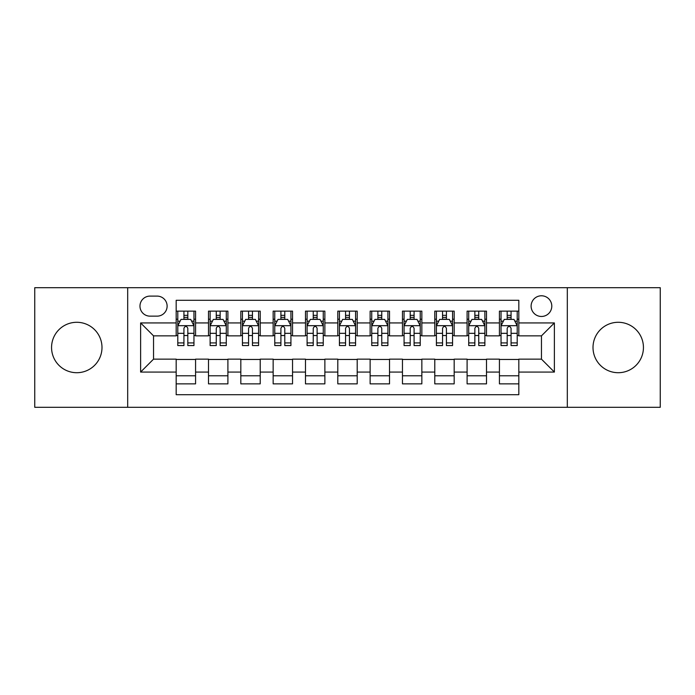 <?xml version="1.0" encoding="UTF-8"?>
<svg xmlns="http://www.w3.org/2000/svg" width="695" height="695" viewBox="0 0 695 695"><rect width="100%" height="100%" fill="white"/><g stroke="black" fill="none" stroke-linecap="round" stroke-linejoin="round"><path stroke-width="1.04" d="M618.229 322.289A25.211 25.211 0 0 0 593.009 347.5A25.211 25.211 0 0 0 618.229 372.711A25.211 25.211 0 0 0 643.44 347.5A25.211 25.211 0 0 0 618.229 322.289M76.771 322.289A25.211 25.211 0 0 0 51.56 347.5A25.211 25.211 0 0 0 76.771 372.711A25.211 25.211 0 0 0 101.991 347.5A25.211 25.211 0 0 0 76.771 322.289M541.457 295.783A10.347 10.347 0 0 0 531.11 306.121A10.347 10.347 0 0 0 541.457 316.468A10.347 10.347 0 0 0 551.795 306.121A10.347 10.347 0 0 0 541.457 295.783M567.311 407.305L660.25 407.305L660.25 287.695L567.311 287.695L567.311 407.305L127.689 407.305L127.689 287.695L34.75 287.695L34.75 407.305L127.689 407.305M518.826 311.134L499.427 311.134L499.427 322.932L486.5 322.932L486.5 335.859L499.427 335.859L499.427 322.932M486.5 322.932L486.5 311.134L467.101 311.134L467.101 322.932L454.174 322.932L454.174 335.859L467.101 335.859L467.101 322.932M454.174 322.932L454.174 311.134L434.783 311.134L434.783 322.932L421.848 322.932L421.848 335.859L434.783 335.859L434.783 322.932M421.848 322.932L421.848 311.134L402.457 311.134L402.457 322.932L389.521 322.932L389.521 335.859L402.457 335.859L402.457 322.932M389.521 322.932L389.521 311.134L370.131 311.134L370.131 322.932L357.195 322.932L357.195 335.859L370.131 335.859L370.131 322.932M357.195 322.932L357.195 311.134L337.805 311.134L337.805 322.932L324.869 322.932L324.869 335.859L337.805 335.859L337.805 322.932M324.869 322.932L324.869 311.134L305.479 311.134L305.479 322.932L292.543 322.932L292.543 335.859L305.479 335.859L305.479 322.932M292.543 322.932L292.543 311.134L273.152 311.134L273.152 322.932L260.217 322.932L260.217 335.859L273.152 335.859L273.152 322.932M260.217 322.932L260.217 311.134L240.826 311.134L240.826 322.932L227.899 322.932L227.899 335.859L240.826 335.859L240.826 322.932M227.899 322.932L227.899 311.134L208.5 311.134L208.5 335.859L195.573 335.859L195.573 311.134L176.174 311.134M176.174 383.866L195.573 383.866L195.573 359.141L208.5 359.141L208.5 383.866L227.899 383.866L227.899 359.141L240.826 359.141L240.826 372.068L227.899 372.068M240.826 372.068L240.826 383.866L260.217 383.866L260.217 359.141L273.152 359.141L273.152 372.068L260.217 372.068M273.152 372.068L273.152 383.866L292.543 383.866L292.543 359.141L305.479 359.141L305.479 372.068L292.543 372.068M305.479 372.068L305.479 383.866L324.869 383.866L324.869 359.141L337.805 359.141L337.805 372.068L324.869 372.068M337.805 372.068L337.805 383.866L357.195 383.866L357.195 359.141L370.131 359.141L370.131 372.068L357.195 372.068M370.131 372.068L370.131 383.866L389.521 383.866L389.521 359.141L402.457 359.141L402.457 372.068L389.521 372.068M402.457 372.068L402.457 383.866L421.848 383.866L421.848 359.141L434.783 359.141L434.783 372.068L421.848 372.068M434.783 372.068L434.783 383.866L454.174 383.866L454.174 359.141L467.101 359.141L467.101 372.068L454.174 372.068M467.101 372.068L467.101 383.866L486.5 383.866L486.5 359.141L499.427 359.141L499.427 372.068L486.5 372.068M149.99 316.147L157.105 316.147A10.017 10.017 0 0 0 167.121 306.121A10.017 10.017 0 0 0 157.105 296.105L149.99 296.105A10.017 10.017 0 0 0 139.973 306.121A10.017 10.017 0 0 0 149.99 316.147M567.311 287.695L127.689 287.695M518.826 322.932L518.826 300.301L176.174 300.301L176.174 335.859L153.543 335.859L153.543 359.141L176.174 359.141L176.174 394.699L518.826 394.699L518.826 359.141L541.457 359.141L541.457 335.859L518.826 335.859L518.826 322.932L554.384 322.932L554.384 372.068L518.826 372.068M176.174 372.068L140.616 372.068L140.616 322.932L176.174 322.932M499.427 372.068L499.427 383.866L518.826 383.866M176.174 319.214L177.79 319.214M183.932 319.214L187.815 319.214M193.957 319.214L195.573 319.214M176.174 335.537L177.79 335.537M183.932 335.537L187.815 335.537M193.957 335.537L195.573 335.537M176.174 359.463L195.573 359.463M176.174 375.786L195.573 375.786M208.5 335.537L210.116 335.537M216.258 335.537L220.141 335.537M226.283 335.537L227.899 335.537M208.5 319.214L210.116 319.214M216.258 319.214L220.141 319.214M226.283 319.214L227.899 319.214M208.5 359.463L227.899 359.463M208.5 375.786L227.899 375.786M240.826 359.463L260.217 359.463M240.826 375.786L260.217 375.786M240.826 319.214L242.442 319.214M248.584 319.214L252.459 319.214M258.601 319.214L260.217 319.214M240.826 335.537L242.442 335.537M248.584 335.537L252.459 335.537M258.601 335.537L260.217 335.537M273.152 359.463L292.543 359.463M273.152 375.786L292.543 375.786M273.152 319.214L274.768 319.214M280.91 319.214L284.785 319.214M290.927 319.214L292.543 319.214M273.152 335.537L274.768 335.537M280.91 335.537L284.785 335.537M290.927 335.537L292.543 335.537M305.479 359.463L324.869 359.463M305.479 375.786L324.869 375.786M305.479 319.214L307.094 319.214M313.237 319.214L317.111 319.214M323.253 319.214L324.869 319.214M305.479 335.537L307.094 335.537M313.237 335.537L317.111 335.537M323.253 335.537L324.869 335.537M337.805 359.463L357.195 359.463M337.805 375.786L357.195 375.786M337.805 319.214L339.421 319.214M345.563 319.214L349.437 319.214M355.579 319.214L357.195 319.214M337.805 335.537L339.421 335.537M345.563 335.537L349.437 335.537M355.579 335.537L357.195 335.537M370.131 359.463L389.521 359.463M370.131 375.786L389.521 375.786M370.131 319.214L371.747 319.214M377.889 319.214L381.764 319.214M387.906 319.214L389.521 319.214M370.131 335.537L371.747 335.537M377.889 335.537L381.764 335.537M387.906 335.537L389.521 335.537M402.457 359.463L421.848 359.463M402.457 375.786L421.848 375.786M402.457 319.214L404.073 319.214M410.215 319.214L414.09 319.214M420.232 319.214L421.848 319.214M402.457 335.537L404.073 335.537M410.215 335.537L414.09 335.537M420.232 335.537L421.848 335.537M434.783 359.463L454.174 359.463M434.783 375.786L454.174 375.786M434.783 319.214L436.399 319.214M442.541 319.214L446.416 319.214M452.558 319.214L454.174 319.214M434.783 335.537L436.399 335.537M442.541 335.537L446.416 335.537M452.558 335.537L454.174 335.537M467.101 359.463L486.5 359.463M467.101 375.786L486.5 375.786M467.101 319.214L468.717 319.214M474.859 319.214L478.742 319.214M484.884 319.214L486.5 319.214M467.101 335.537L468.717 335.537M474.859 335.537L478.742 335.537M484.884 335.537L486.5 335.537M499.427 359.463L518.826 359.463M499.427 375.786L518.826 375.786M499.427 319.214L501.043 319.214M507.185 319.214L511.068 319.214M517.21 319.214L518.826 319.214M499.427 335.537L501.043 335.537M507.185 335.537L511.068 335.537M517.21 335.537L518.826 335.537M153.543 335.859L140.616 322.932M153.543 359.141L140.616 372.068M554.384 322.932L541.457 335.859M554.384 372.068L541.457 359.141M187.815 315.339L183.932 315.339M193.957 342.922L187.815 342.922L187.815 345.563L193.957 345.563L193.957 325.842L190.717 319.379L181.021 319.379L177.79 325.842L177.79 345.563L183.932 345.563L183.932 342.922L177.79 342.922M177.79 325.842L177.79 311.134M193.957 325.842L193.957 311.134M183.932 319.379L183.932 311.134M187.815 311.134L187.815 319.379M187.815 342.922L187.815 328.266C186.521 325.773 185.226 325.773 183.932 328.266L183.932 342.922M220.141 315.339L216.258 315.339M226.283 342.922L220.141 342.922L220.141 345.563L226.283 345.563L226.283 325.842L223.043 319.379L213.348 319.379L210.116 325.842L210.116 345.563L216.258 345.563L216.258 342.922L210.116 342.922M210.116 325.842L210.116 311.134M226.283 325.842L226.283 311.134M216.258 319.379L216.258 311.134M220.141 311.134L220.141 319.379M220.141 342.922L220.141 328.266C218.847 325.773 217.552 325.773 216.258 328.266L216.258 342.922M252.459 315.339L248.584 315.339M258.601 342.922L252.459 342.922L252.459 345.563L258.601 345.563L258.601 325.842L255.369 319.379L245.674 319.379L242.442 325.842L242.442 345.563L248.584 345.563L248.584 342.922L242.442 342.922M242.442 325.842L242.442 311.134M258.601 325.842L258.601 311.134M248.584 319.379L248.584 311.134M252.459 311.134L252.459 319.379M252.459 342.922L252.459 328.266C251.173 325.773 249.879 325.773 248.584 328.266L248.584 342.922M284.785 315.339L280.91 315.339M290.927 342.922L284.785 342.922L284.785 345.563L290.927 345.563L290.927 325.842L287.695 319.379L278 319.379L274.768 325.842L274.768 345.563L280.91 345.563L280.91 342.922L274.768 342.922M274.768 325.842L274.768 311.134M290.927 325.842L290.927 311.134M280.91 319.379L280.91 311.134M284.785 311.134L284.785 319.379M284.785 342.922L284.785 328.266C283.499 325.773 282.205 325.773 280.91 328.266L280.91 342.922M317.111 315.339L313.237 315.339M323.253 342.922L317.111 342.922L317.111 345.563L323.253 345.563L323.253 325.842L320.021 319.379L310.326 319.379L307.094 325.842L307.094 345.563L313.237 345.563L313.237 342.922L307.094 342.922M307.094 325.842L307.094 311.134M323.253 325.842L323.253 311.134M313.237 319.379L313.237 311.134M317.111 311.134L317.111 319.379M317.111 342.922L317.111 328.266C315.825 325.773 314.531 325.773 313.237 328.266L313.237 342.922M349.437 315.339L345.563 315.339M355.579 342.922L349.437 342.922L349.437 345.563L355.579 345.563L355.579 325.842L352.348 319.379L342.652 319.379L339.421 325.842L339.421 345.563L345.563 345.563L345.563 342.922L339.421 342.922M339.421 325.842L339.421 311.134M355.579 325.842L355.579 311.134M345.563 319.379L345.563 311.134M349.437 311.134L349.437 319.379M349.437 342.922L349.437 328.266C348.152 325.773 346.857 325.773 345.563 328.266L345.563 342.922M381.764 315.339L377.889 315.339M387.906 342.922L381.764 342.922L381.764 345.563L387.906 345.563L387.906 325.842L384.674 319.379L374.979 319.379L371.747 325.842L371.747 345.563L377.889 345.563L377.889 342.922L371.747 342.922M371.747 325.842L371.747 311.134M387.906 325.842L387.906 311.134M377.889 319.379L377.889 311.134M381.764 311.134L381.764 319.379M381.764 342.922L381.764 328.266C380.478 325.773 379.183 325.773 377.889 328.266L377.889 342.922M414.09 315.339L410.215 315.339M420.232 342.922L414.09 342.922L414.09 345.563L420.232 345.563L420.232 325.842L417 319.379L407.305 319.379L404.073 325.842L404.073 345.563L410.215 345.563L410.215 342.922L404.073 342.922M404.073 325.842L404.073 311.134M420.232 325.842L420.232 311.134M410.215 319.379L410.215 311.134M414.09 311.134L414.09 319.379M414.09 342.922L414.09 328.266C412.795 325.773 411.51 325.773 410.215 328.266L410.215 342.922M446.416 315.339L442.541 315.339M452.558 342.922L446.416 342.922L446.416 345.563L452.558 345.563L452.558 325.842L449.326 319.379L439.631 319.379L436.399 325.842L436.399 345.563L442.541 345.563L442.541 342.922L436.399 342.922M436.399 325.842L436.399 311.134M452.558 325.842L452.558 311.134M442.541 319.379L442.541 311.134M446.416 311.134L446.416 319.379M446.416 342.922L446.416 328.266C445.121 325.773 443.836 325.773 442.541 328.266L442.541 342.922M478.742 315.339L474.859 315.339M484.884 342.922L478.742 342.922L478.742 345.563L484.884 345.563L484.884 325.842L481.652 319.379L471.957 319.379L468.717 325.842L468.717 345.563L474.859 345.563L474.859 342.922L468.717 342.922M468.717 325.842L468.717 311.134M484.884 325.842L484.884 311.134M474.859 319.379L474.859 311.134M478.742 311.134L478.742 319.379M478.742 342.922L478.742 328.266C477.448 325.773 476.162 325.773 474.859 328.266L474.859 342.922M511.068 315.339L507.185 315.339M517.21 342.922L511.068 342.922L511.068 345.563L517.21 345.563L517.21 325.842L513.979 319.379L504.283 319.379L501.043 325.842L501.043 345.563L507.185 345.563L507.185 342.922L501.043 342.922M501.043 325.842L501.043 311.134M517.21 325.842L517.21 311.134M507.185 319.379L507.185 311.134M511.068 311.134L511.068 319.379M511.068 342.922L511.068 328.266C509.774 325.773 508.479 325.773 507.185 328.266L507.185 342.922M208.5 372.068L195.573 372.068M208.5 322.932L195.573 322.932M193.87 325.677L177.868 325.677M177.79 321.16L180.135 321.16M191.612 321.16L193.957 321.16M183.932 333.331L177.79 333.331M193.957 333.331L187.815 333.331M187.815 317.389L183.932 317.389M226.196 325.677L210.194 325.677M210.116 321.16L212.462 321.16M223.938 321.16L226.283 321.16M216.258 333.331L210.116 333.331M226.283 333.331L220.141 333.331M220.141 317.389L216.258 317.389M258.523 325.677L242.52 325.677M242.442 321.16L244.788 321.16M256.264 321.16L258.601 321.16M248.584 333.331L242.442 333.331M258.601 333.331L252.459 333.331M252.459 317.389L248.584 317.389M290.849 325.677L274.846 325.677M274.768 321.16L277.114 321.16M288.59 321.16L290.927 321.16M280.91 333.331L274.768 333.331M290.927 333.331L284.785 333.331M284.785 317.389L280.91 317.389M323.175 325.677L307.173 325.677M307.094 321.16L309.44 321.16M320.916 321.16L323.253 321.16M313.237 333.331L307.094 333.331M323.253 333.331L317.111 333.331M317.111 317.389L313.237 317.389M355.501 325.677L339.499 325.677M339.421 321.16L341.758 321.16M353.242 321.16L355.579 321.16M345.563 333.331L339.421 333.331M355.579 333.331L349.437 333.331M349.437 317.389L345.563 317.389M387.827 325.677L371.825 325.677M371.747 321.16L374.084 321.16M385.56 321.16L387.906 321.16M377.889 333.331L371.747 333.331M387.906 333.331L381.764 333.331M381.764 317.389L377.889 317.389M420.154 325.677L404.151 325.677M404.073 321.16L406.41 321.16M417.886 321.16L420.232 321.16M410.215 333.331L404.073 333.331M420.232 333.331L414.09 333.331M414.09 317.389L410.215 317.389M452.48 325.677L436.477 325.677M436.399 321.16L438.736 321.16M450.212 321.16L452.558 321.16M442.541 333.331L436.399 333.331M452.558 333.331L446.416 333.331M446.416 317.389L442.541 317.389M484.806 325.677L468.804 325.677M468.717 321.16L471.062 321.16M482.539 321.16L484.884 321.16M474.859 333.331L468.717 333.331M484.884 333.331L478.742 333.331M478.742 317.389L474.859 317.389M517.132 325.677L501.13 325.677M501.043 321.16L503.389 321.16M514.865 321.16L517.21 321.16M507.185 333.331L501.043 333.331M517.21 333.331L511.068 333.331M511.068 317.389L507.185 317.389"/></g></svg>
